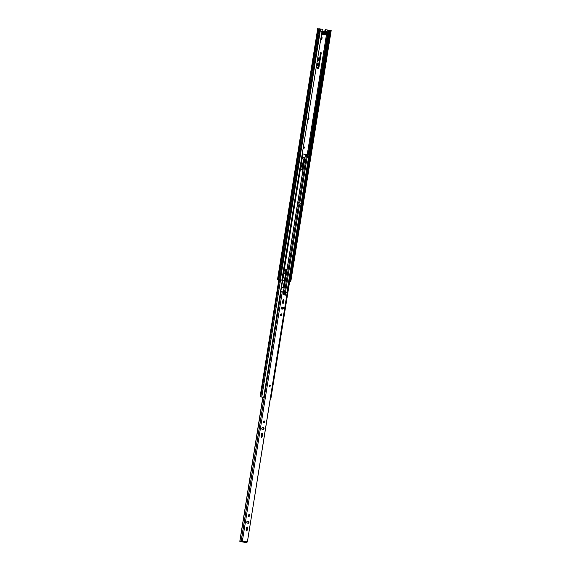 <?xml version="1.0" encoding="UTF-8"?>
<svg xmlns="http://www.w3.org/2000/svg" width="571" height="571" viewBox="0 0 571 571"><rect width="100%" height="100%" fill="white"/><g stroke="black" fill="none" stroke-linecap="round" stroke-linejoin="round"><path stroke-width="0.86" d="M320.781 39.156A1.313 0.742 99.4 0 0 321.102 39.37A1.313 0.742 99.4 0 0 322.058 38.193A1.313 0.742 99.4 0 0 321.537 36.78A1.313 0.742 99.4 0 0 321.53 36.78A1.313 0.742 99.4 0 0 321.145 36.887M320.938 39.306A1.313 0.742 99.4 0 0 321.709 38.143A1.313 0.742 99.4 0 0 321.359 36.787M307.99 119.025A0.956 0.542 99.4 0 0 308.304 119.318A0.956 0.542 99.4 0 0 308.99 118.461A0.956 0.542 99.4 0 0 308.611 117.44A0.956 0.542 99.4 0 0 308.611 117.433A0.956 0.542 99.4 0 0 308.212 117.626M308.14 119.239A0.956 0.542 99.4 0 0 308.647 118.411A0.956 0.542 99.4 0 0 308.433 117.462M303.301 148.303A0.956 0.542 99.4 0 0 303.615 148.596A0.956 0.542 99.4 0 0 304.3 147.739A0.956 0.542 99.4 0 0 303.922 146.711L303.922 146.711A0.956 0.542 99.4 0 0 303.522 146.897M303.451 148.517A0.956 0.542 99.4 0 0 303.958 147.682A0.956 0.542 99.4 0 0 303.743 146.733M320.788 52.489A0.635 0.364 99.4 0 1 320.881 53.06L318.611 67.25A1.692 0.964 99.4 0 1 317.39 68.784L317.733 68.841A1.692 0.964 99.4 0 0 318.953 67.307L321.223 53.117A0.635 0.364 99.4 0 0 320.509 53.01L318.304 66.786A0.849 0.478 -80.6 0 1 317.697 67.549L316.27 67.342M317.29 60.969A0.935 0.528 99.4 0 0 317.597 61.268A0.935 0.528 99.4 0 0 318.275 60.426L318.539 58.792A0.935 0.528 99.4 0 0 318.168 57.792A0.935 0.528 99.4 0 0 317.769 57.992M316.491 65.922A1.313 0.742 99.4 0 0 316.819 66.136A1.313 0.742 99.4 0 0 317.769 64.958A1.313 0.742 99.4 0 0 317.248 63.545A1.313 0.742 99.4 0 0 317.24 63.545A1.313 0.742 99.4 0 0 316.855 63.652M316.648 66.072A1.313 0.742 99.4 0 0 317.426 64.908A1.313 0.742 99.4 0 0 317.069 63.552M303.779 159.502A0.635 0.364 99.4 0 0 303.358 160.08L301.831 169.623M284.294 270.454A0.892 0.507 99.4 0 0 284.743 269.598M282.988 278.241A0.956 0.542 99.4 0 0 283.537 277.385A0.956 0.542 99.4 0 0 283.28 276.414M283.066 277.756A0.956 0.542 99.4 0 0 283.202 276.885M300.696 168.281A0.935 0.528 99.4 0 0 301.124 167.496L301.388 165.861A0.935 0.528 99.4 0 0 301.138 164.912M285.864 269.298L285.436 271.996L283.951 272.203M283.751 273.459L284.929 273.63A1.692 0.964 99.4 0 0 285.536 273.402M319.917 28.914L322.358 29.307L281.831 280.204L322.358 29.307M284.429 280.518L282.659 280.254M330.659 30.534L290.468 281.474L330.316 30.477L330.759 30.541L325.627 29.721L325.327 30.106L325.627 29.721M325.106 31.484L325.327 30.106M317.433 61.183A0.935 0.528 99.4 0 0 317.933 60.369L318.197 58.734A0.935 0.528 99.4 0 0 317.99 57.821M300.696 167.753A0.935 0.528 99.4 0 0 300.781 167.439L301.045 165.804A0.935 0.528 99.4 0 0 301.06 165.412M324.763 31.426L324.985 30.049M330.994 30.584L325.284 29.663M319.482 28.807L322.023 29.264M283.751 273.452L284.586 273.573A1.692 0.964 99.4 0 0 285.664 272.581M277.706 279.519L281.831 280.204M290.125 281.41L289.683 281.332M290.803 281.524L331.18 30.606M290.468 281.474L330.316 30.477M319.846 28.907L279.647 279.854M318.961 28.764L278.762 279.704M322.979 33.075L323.571 32.74L323.043 32.654M323.571 32.74L326.484 33.168L326.526 33.603L323.5 33.154M326.484 33.168L324.307 32.797M324.185 31.89L323.736 31.519C322.629 32.326 322.472 33.275 323.286 34.36L325.855 34.738C327.047 33.946 327.197 32.997 326.312 31.897L324.114 31.705A1.649 0.935 -80.6 0 0 323.607 31.284A1.649 0.935 -80.6 0 1 323.607 31.284L322.087 31.027M325.484 33.553A1.356 0.771 -80.6 0 1 324.585 34.467A1.356 0.771 -80.6 0 1 324.178 34.146A1.356 0.771 -80.6 0 1 324.007 33.332L326.533 33.703L326.633 33.075L324.114 32.69A1.356 0.771 -80.6 0 1 324.535 31.969A1.356 0.771 -80.6 0 1 325.584 32.925M324.007 33.332L322.958 33.182L323.065 32.554L324.107 32.704M326.533 33.703L323.571 33.211M269.605 386.724A0.849 0.478 99.4 0 0 270.219 385.96A0.849 0.478 99.4 0 0 269.883 385.047A0.849 0.478 99.4 0 0 269.876 385.047A0.849 0.478 99.4 0 0 269.269 385.81A0.849 0.478 99.4 0 0 269.605 386.717A0.849 0.478 99.4 0 0 269.605 386.724M283.587 299.432A0.956 0.542 99.4 0 0 282.902 300.296L282.574 302.345A0.956 0.542 99.4 0 0 282.952 303.365A0.956 0.542 99.4 0 0 283.644 302.502L283.973 300.453A0.956 0.542 99.4 0 0 283.594 299.432A0.956 0.542 99.4 0 0 283.587 299.432M280.982 315.727A0.956 0.542 99.4 0 0 281.667 314.864A0.956 0.542 99.4 0 0 281.289 313.843A0.956 0.542 99.4 0 0 281.282 313.843A0.956 0.542 99.4 0 0 280.597 314.7A0.956 0.542 99.4 0 0 280.975 315.72A0.956 0.542 99.4 0 0 280.982 315.727M281.068 313.879A0.956 0.542 -80.6 0 1 281.253 314.807A0.956 0.542 -80.6 0 1 280.782 315.613L281.075 313.893M263.831 422.797A0.956 0.542 99.4 0 0 264.516 421.933A0.956 0.542 99.4 0 0 264.137 420.913A0.956 0.542 99.4 0 0 264.13 420.913A0.956 0.542 99.4 0 0 263.445 421.769A0.956 0.542 99.4 0 0 263.823 422.79A0.956 0.542 99.4 0 0 263.831 422.797M263.916 420.948A0.956 0.542 -80.6 0 1 264.102 421.876A0.956 0.542 -80.6 0 1 263.631 422.683M262.153 433.268A0.956 0.542 99.4 0 0 261.468 434.131L261.14 436.18A0.956 0.542 99.4 0 0 261.518 437.2A0.956 0.542 99.4 0 0 262.21 436.337L262.539 434.288A0.956 0.542 99.4 0 0 262.16 433.275A0.956 0.542 99.4 0 0 262.153 433.268M248.82 516.477A0.956 0.542 99.4 0 0 249.506 515.62A0.956 0.542 99.4 0 0 249.127 514.599L249.127 514.599A0.956 0.542 99.4 0 0 248.442 515.456A0.956 0.542 99.4 0 0 248.82 516.477L248.82 516.477M248.913 514.635A0.956 0.542 -80.6 0 1 249.099 515.556A0.956 0.542 -80.6 0 1 248.621 516.37M247.143 526.954A0.956 0.542 99.4 0 0 246.458 527.818L246.13 529.867A0.956 0.542 99.4 0 0 246.508 530.887A0.956 0.542 99.4 0 0 247.2 530.024L247.529 527.975A0.956 0.542 99.4 0 0 247.15 526.954A0.956 0.542 99.4 0 0 247.143 526.954M282.938 307.234L281.767 307.062A0.956 0.542 99.4 0 0 281.082 307.919A0.956 0.542 99.4 0 0 281.46 308.947L282.631 309.118A0.956 0.542 99.4 0 0 283.323 308.261A0.956 0.542 99.4 0 0 282.945 307.234A0.956 0.542 99.4 0 0 282.938 307.234M263.645 427.686L262.474 427.515A0.956 0.542 99.4 0 0 261.789 428.378A0.956 0.542 99.4 0 0 262.168 429.399L263.338 429.57A0.956 0.542 99.4 0 0 264.023 428.714A0.956 0.542 99.4 0 0 263.645 427.693A0.956 0.542 99.4 0 0 263.645 427.686M248.635 521.373L247.471 521.202A0.956 0.542 99.4 0 0 246.786 522.058A0.956 0.542 99.4 0 0 247.164 523.086L248.335 523.257A0.956 0.542 99.4 0 0 249.02 522.401A0.956 0.542 99.4 0 0 248.642 521.373A0.956 0.542 99.4 0 0 248.635 521.373M286.307 292.431L286.706 292.48M286.15 292.616L285.593 295.107L283.03 294.729L283.195 291.967L280.661 291.56L281.175 291.66L241.219 541.094L239.877 540.873L262.881 397.273M281.175 291.66L282.781 291.902M287.199 292.559L247.371 542.015L241.219 541.094M283.373 299.475A0.956 0.542 -80.6 0 1 283.559 300.382L283.23 302.437A0.956 0.542 -80.6 0 1 282.759 303.258M282.588 307.184A0.956 0.542 -80.6 0 1 282.895 308.247A0.956 0.542 -80.6 0 1 282.224 309.047L281.403 308.925M261.939 433.31A0.956 0.542 -80.6 0 1 262.125 434.224L261.796 436.273A0.956 0.542 -80.6 0 1 261.325 437.093M263.295 427.636A0.956 0.542 -80.6 0 1 263.602 428.7A0.956 0.542 -80.6 0 1 262.931 429.506L262.11 429.385M246.936 526.997A0.956 0.542 -80.6 0 1 247.115 527.911L246.786 529.959A0.956 0.542 -80.6 0 1 246.315 530.78M248.292 521.323A0.956 0.542 -80.6 0 1 248.599 522.386A0.956 0.542 -80.6 0 1 247.921 523.186L247.1 523.065M285.736 292.545L285.329 294.85L285.743 294.921M285.893 292.359L286.706 292.473M285.593 295.107L283.002 294.715L305.528 154.363L302.409 153.934M246.658 541.651A0.935 0.764 98.4 0 1 246.586 541.9L246.615 541.908A0.935 0.764 98.4 0 1 245.751 542.45L242.133 541.915M262.817 397.259L239.877 540.873M284.872 292.174L284.429 294.929M283.573 300.275L283.209 302.544M282.474 307.169L282.174 309.039M263.174 427.622L262.874 429.492M262.139 434.117L261.775 436.38M248.171 521.309L247.871 523.179M247.129 527.797L246.772 530.066M245.766 542.45L242.118 541.915A0.935 0.764 -81.6 0 0 242.946 541.365M242.19 541.408L240.213 541.08L239.97 541.551M242.111 541.915L240.134 541.586M239.863 541.536L239.941 541.037L242.361 541.387M285.728 269.091A2.227 1.263 99.4 0 0 284.13 271.104L281.831 285.443A2.227 1.263 99.4 0 0 282.716 287.827A2.227 1.263 99.4 0 0 284.329 285.814L286.628 271.468A2.227 1.263 99.4 0 0 285.743 269.091A2.227 1.263 99.4 0 0 285.728 269.091M304.529 159.716A2.227 1.263 99.4 0 0 303.644 157.339A2.227 1.263 99.4 0 0 303.629 157.332A2.227 1.263 99.4 0 0 302.03 159.345L300.739 167.417A2.227 1.263 99.4 0 0 301.624 169.794A2.227 1.263 99.4 0 0 303.237 167.788L304.186 159.659A2.227 1.263 99.4 0 0 303.465 157.332M309.846 155.041L309.446 154.969L270.461 398.387L270.861 398.451L309.91 155.041L302.423 153.899M309.446 154.969L305.107 154.291M298.112 202.484L297.427 204.939L297.798 204.996M298.262 202.505L297.826 202.441M307.355 157.196L308.062 157.31L307.605 157.232L308.062 157.31L308.19 156.483L307.483 156.375L307.605 157.232M260.276 396.831L263.709 397.402L302.394 153.934M279.569 279.84L260.811 396.931M280.532 279.997L261.775 397.088M308.925 154.877L286.885 292.502M307.533 154.648L299.825 202.762M299.425 205.275L285.493 292.273M282.545 287.777A2.227 1.263 99.4 0 0 283.987 285.757L286.285 271.411A2.227 1.263 99.4 0 0 285.571 269.084M301.452 169.744A2.227 1.263 99.4 0 0 302.894 167.731L304.186 159.659M307.705 156.425A0.849 0.478 -80.6 0 1 307.926 157.282M299.975 202.784L299.982 204.932L297.862 205.01M299.582 205.296L299.982 204.932M300.253 203.262L299.746 204.896M300.018 203.226L299.739 202.748M270.561 397.716L271.496 391.413L270.483 397.709M263.952 396.745L264.83 390.436L263.816 396.731M327.212 29.949L326.84 32.29M326.476 34.517L307.248 154.598M329.745 30.37L309.782 155.019M329.66 30.349L309.696 155.005M329.017 30.242L309.047 154.898M328.896 30.227L308.932 154.877M328.082 30.092L308.119 154.741M320.574 29.028L280.375 279.976M318.161 28.629L277.97 279.576M324.121 34.181L323.7 34.281A1.649 0.935 -80.6 0 1 323.086 34.545A1.649 0.935 -80.6 0 1 323.065 34.538A1.649 0.935 -80.6 0 1 322.415 32.768A1.649 0.935 -80.6 0 1 323.6 31.284L324.178 31.712M323.25 34.545L324.364 34.731A1.649 0.935 99.4 0 0 324.985 34.474L324.364 34.731A1.649 0.935 99.4 0 0 324.364 34.731A1.649 0.935 99.4 0 1 323.85 34.303L323.771 34.289M321.559 34.289L323.828 34.139M324.478 31.933L324.264 31.726A1.649 0.935 99.4 0 1 324.885 31.469A1.649 0.935 99.4 0 0 324.885 31.469L325.399 31.897A1.649 0.935 99.4 0 0 324.892 31.469L322.272 31.034A1.649 0.935 99.4 0 0 322.265 31.034L322.272 31.034A1.649 0.935 -80.6 0 0 322.108 31.034M326.776 32.304A1.649 0.935 99.4 0 0 326.177 31.662A1.649 0.935 99.4 0 0 325.549 31.919L325.463 31.905M325.056 34.481L325.135 34.496A1.649 0.935 99.4 0 0 325.641 34.917A1.649 0.935 99.4 0 0 325.648 34.924A1.649 0.935 99.4 0 0 326.412 34.503M324.535 34.738L325.648 34.924C327.104 34.21 327.276 33.125 326.177 31.662A1.649 0.935 99.4 0 0 326.169 31.662L323.564 31.227A1.649 0.935 99.4 0 0 323.564 31.227A1.649 0.935 99.4 0 0 323.557 31.227A1.649 0.935 99.4 0 0 323.407 31.227M322.287 31.034A1.649 0.935 99.4 0 0 322.272 31.034L321.537 31.319M282.295 291.838L242.34 541.279M281.082 291.638L241.133 541.08M262.967 397.288L239.97 540.887M247.921 523.186L248.335 523.257M246.786 529.959L247.2 530.024M247.115 527.911L247.529 527.975M262.931 429.506L263.338 429.57M261.796 436.273L262.21 436.337M262.125 434.224L262.539 434.288M282.224 309.047L282.631 309.118M283.23 302.437L283.644 302.502M283.559 300.382L283.973 300.453M269.441 385.461L269.319 386.189M269.341 386.017L269.405 385.632M305.442 154.348L282.966 294.665M302.837 153.963L280.796 291.588M304.657 154.227L305.064 154.27M306.606 154.498L298.904 202.605M298.497 205.117L284.122 294.879M283.387 299.482L282.781 303.244M282.16 307.119L281.86 308.997M304.05 158.017L302.252 169.259M286.157 269.769L283.352 287.284M297.926 205.025L298.326 202.512M317.712 28.55L277.52 279.497M326.526 33.603L326.598 33.182M322.829 31.512L323.564 31.227M287.327 292.573L247.371 542.015M269.433 386.26L269.569 385.425M269.369 386.681C270.147 386.439 270.233 385.882 269.64 385.011M309.91 155.041L270.918 398.458M278.848 279.719L260.098 396.802M305.528 154.363L283.045 294.722M304.029 157.953L302.209 169.309M286.128 269.705L283.302 287.334"/></g></svg>
